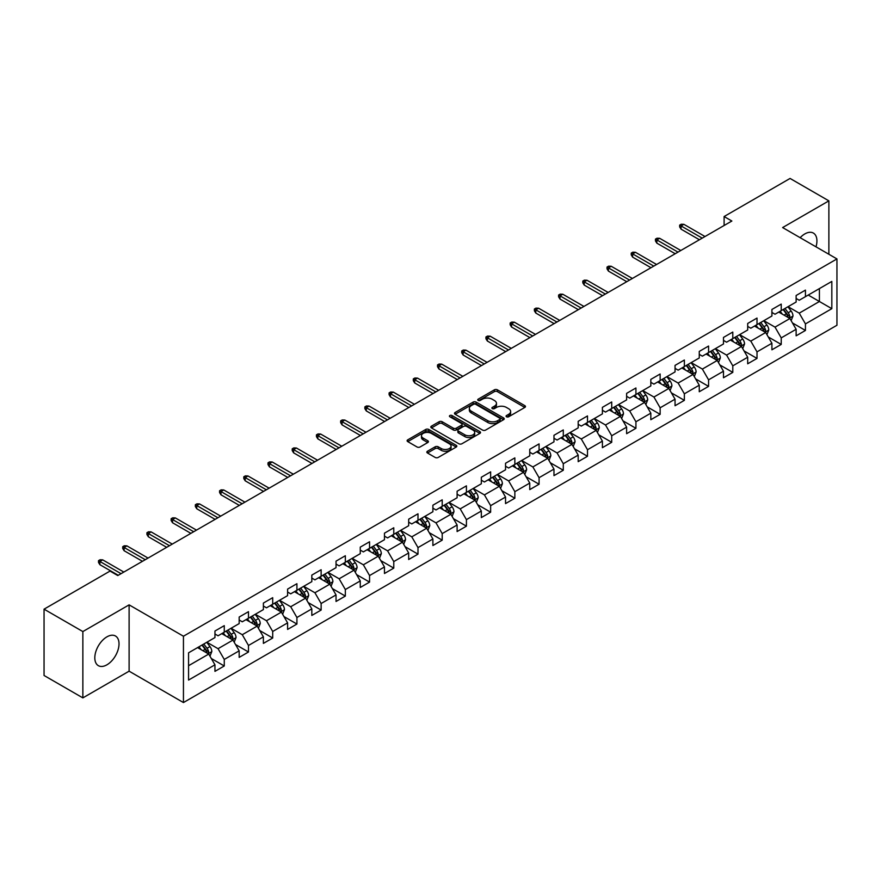 <?xml version="1.0" encoding="UTF-8"?>
<svg xmlns="http://www.w3.org/2000/svg" width="881" height="881" viewBox="0 0 881 881"><rect width="100%" height="100%" fill="white"/><g stroke="black" fill="none" stroke-linecap="round" stroke-linejoin="round"><path stroke-width="1.32" d="M506.52 416.779A1.509 0.87 0 0 0 508.645 416.779L524.834 407.429A2.158 1.244 0 0 0 525.472 406.548A2.158 1.244 0 0 0 524.834 405.667L497.413 389.831A2.158 1.244 0 0 0 494.362 389.831L478.174 399.181A1.509 0.87 0 0 0 477.733 399.798A1.509 0.87 0 0 0 478.174 400.415A1.509 0.87 0 0 0 480.31 400.415L482.403 399.203A6.894 3.976 0 0 1 492.16 399.203L494.439 400.525A6.894 3.976 0 0 1 496.455 403.344A6.894 3.976 0 0 1 494.439 406.152L492.347 407.363A1.509 0.87 0 0 0 491.906 407.98A1.509 0.87 0 0 0 492.347 408.597A1.509 0.87 0 0 0 494.483 408.597L496.576 407.385A6.894 3.976 0 0 1 506.322 407.385L508.612 408.707A6.894 3.976 0 0 1 510.628 411.515A6.894 3.976 0 0 1 508.612 414.334L506.52 415.546A1.509 0.87 0 0 0 506.068 416.162A1.509 0.87 0 0 0 506.52 416.779L506.52 415.546M106.92 664.814A17.124 9.889 120 0 0 118.098 649.726A17.124 9.889 120 0 0 115.477 636.005A17.124 9.889 120 0 0 106.92 636.853A17.124 9.889 120 0 0 95.732 651.94A17.124 9.889 120 0 0 98.353 665.662A17.124 9.889 120 0 0 106.92 664.814M815.993 246.834A17.124 9.889 120 0 0 813.383 233.08A17.124 9.889 120 0 0 804.816 233.928A17.124 9.889 120 0 0 800.157 237.694M427.472 451.237A2.158 1.244 0 0 0 426.845 452.118A2.158 1.244 0 0 0 427.472 452.999L435.17 457.437A2.158 1.244 0 0 0 438.22 457.437L456.193 447.063A2.158 1.244 0 0 0 456.832 446.182A2.158 1.244 0 0 0 456.193 445.301L428.772 429.465A2.158 1.244 0 0 0 425.721 429.465L407.749 439.85A2.158 1.244 0 0 0 407.11 440.72A2.158 1.244 0 0 0 407.749 441.601L417.043 446.975A2.158 1.244 0 0 0 420.083 446.975L427.781 442.526A2.158 1.244 0 0 0 428.408 441.645A2.158 1.244 0 0 0 427.781 440.764L423.166 438.11A5.76 3.326 0 0 1 421.481 435.754A5.76 3.326 0 0 1 425.038 432.681A5.76 3.326 0 0 1 431.327 433.397L449.376 443.826A5.76 3.326 0 0 1 451.061 446.182A5.76 3.326 0 0 1 447.504 449.255A5.76 3.326 0 0 1 441.227 448.528L438.22 446.799A2.158 1.244 0 0 0 435.17 446.799L427.472 451.237L427.472 452.999M129.111 604.862L82.858 631.567L44.05 609.167L44.05 675.485L82.858 697.884L129.111 671.179L183.446 702.553L183.446 636.225L129.111 604.862L129.111 671.179M828.878 254.268L828.878 200.857L782.625 227.562L836.95 258.926L183.446 636.225M828.878 200.857L790.07 178.447L724.105 216.539L724.105 225.503M44.05 609.167L110.026 571.075L117.779 575.557L731.858 221.021L724.105 216.539M482.557 430.082A2.158 1.244 0 0 0 485.607 430.082L503.58 419.697A2.158 1.244 0 0 0 504.218 418.816A2.158 1.244 0 0 0 503.58 417.946L476.158 402.11A2.158 1.244 0 0 0 473.108 402.11L455.125 412.484A2.158 1.244 0 0 0 454.497 413.365A2.158 1.244 0 0 0 455.125 414.246L482.557 430.082M450.477 417.098A1.509 0.87 0 0 1 452.008 417.319L479.859 433.397L461.908 443.76A2.158 1.244 0 0 1 458.858 443.76L431.437 427.924L431.437 426.162A2.158 1.244 0 0 0 430.809 427.043A2.158 1.244 0 0 0 431.437 427.924M431.437 426.162L439.134 421.724A2.158 1.244 0 0 1 442.174 421.724L453.297 428.144A2.158 1.244 0 0 0 456.347 428.144L461.457 425.204A2.158 1.244 0 0 0 462.085 424.323A2.158 1.244 0 0 0 461.457 423.442L449.872 416.757A1.509 0.87 0 0 1 449.431 416.14A1.509 0.87 0 0 1 450.367 415.336A1.509 0.87 0 0 1 452.008 415.524L479.892 431.624A2.158 1.244 0 0 1 480.519 432.505A2.158 1.244 0 0 1 479.892 433.375L479.892 431.624M183.446 702.553L836.95 325.254L836.95 258.926M211.308 658.503L224.27 665.981L224.27 659.44L239.169 650.839L239.169 657.38L248.486 652.006L248.486 645.465L263.386 636.853L263.386 643.394L272.703 638.02L272.703 631.479L287.602 622.878L287.602 629.419L296.919 624.045L296.919 617.504L311.819 608.892L311.819 615.434L321.136 610.059L321.136 603.518L336.035 594.917L336.035 601.459L345.341 596.085L345.341 589.532L360.252 580.931L360.252 587.473L369.557 582.099L369.557 575.557L384.468 566.957L384.468 573.498L393.774 568.124L393.774 561.571L408.674 552.971L408.674 559.512L417.99 554.138L417.99 547.597L432.89 538.996L432.89 545.537L442.207 540.152L442.207 533.611L457.107 525.01L457.107 531.551L466.423 526.177L466.423 519.636L481.323 511.035L481.323 517.576L490.64 512.191L490.64 505.65L505.54 497.049L505.54 503.591L514.856 498.217L514.856 491.675L529.756 483.074L529.756 489.616L539.073 484.231L539.073 477.689L553.973 469.088L553.973 475.63L563.289 470.256L563.289 463.714L578.189 455.114L578.189 461.655L587.495 456.27L587.495 449.728L602.406 441.128L602.406 447.669L611.711 442.295L611.711 435.754L626.622 427.142L626.622 433.694L635.928 428.309L635.928 421.768L650.828 413.167L650.828 419.708L660.144 414.334L660.144 407.793L675.044 399.181L675.044 405.723L684.361 400.348L684.361 393.807L699.261 385.206L699.261 391.748L708.577 386.374L708.577 379.832L723.477 371.22L723.477 377.762L732.794 372.388L732.794 365.846L747.694 357.245L747.694 363.787L757.01 358.413L757.01 351.871L771.91 343.26L771.91 349.801L781.227 344.427L781.227 337.886L796.127 329.285L796.127 335.826L805.443 330.452L805.443 323.911L831.829 308.669L831.829 281.424L819.407 288.594L819.407 301.5L831.829 308.669M224.27 665.981L214.953 671.355L214.953 664.814L188.567 680.055L188.567 652.81L214.953 637.569L214.953 631.027L224.27 625.653L224.27 632.195L239.169 623.594L239.169 617.052L248.486 611.678L248.486 618.22L263.386 609.608L263.386 603.067L272.703 597.692L272.703 604.234L287.602 595.633L287.602 589.092L296.919 583.707L296.919 590.259L311.819 581.647L311.819 575.106L321.136 569.732L321.136 576.273L336.035 567.672L336.035 561.131L345.341 555.746L345.341 562.298L360.252 553.686L360.252 547.145L369.557 541.771L369.557 548.312L384.468 539.712L384.468 533.17L393.774 527.785L393.774 534.327L408.674 525.726L408.674 519.184L417.99 513.81L417.99 520.352L432.89 511.751L432.89 505.209L442.207 499.824L442.207 506.366L457.107 497.765L457.107 491.224L466.423 485.849L466.423 492.391L481.323 483.79L481.323 477.249L490.64 471.864L490.64 478.405L505.54 469.804L505.54 463.263L514.856 457.889L514.856 464.43L529.756 455.829L529.756 449.277L539.073 443.903L539.073 450.444L553.973 441.844L553.973 435.302L563.289 429.928L563.289 436.469L578.189 427.869L578.189 421.316L587.495 415.942L587.495 422.484L602.406 413.883L602.406 407.341L611.711 401.967L611.711 408.509L626.622 399.897L626.622 393.355L635.928 387.981L635.928 394.523L650.828 385.922L650.828 379.381L660.144 374.007L660.144 380.548L675.044 371.936L675.044 365.395L684.361 360.021L684.361 366.562L699.261 357.961L699.261 351.42L708.577 346.046L708.577 352.587L723.477 343.975L723.477 337.434L732.794 332.06L732.794 338.601L747.694 330.001L747.694 323.459L757.01 318.074L757.01 324.626L771.91 316.015L771.91 309.473L781.227 304.099L781.227 310.641L796.127 302.04L796.127 295.498L805.443 290.113L805.443 296.666L831.829 281.424M221.781 633.626L232.958 640.08L218.059 648.691L206.881 642.238M214.953 633.99L218.059 635.785L224.27 632.195M218.059 648.691L224.27 659.44M232.958 640.08L239.169 650.839M245.997 619.651L257.175 626.105L242.275 634.705L231.097 628.252M239.169 620.004L242.275 621.799L248.486 618.22M242.275 634.705L248.486 645.465M257.175 626.105L263.386 636.853M270.214 605.665L281.391 612.119L266.491 620.72L255.314 614.277M263.386 606.029L266.491 607.824L272.703 604.234M266.491 620.72L272.703 631.479M281.391 612.119L287.602 622.878M294.43 591.691L305.608 598.144L290.708 606.745L279.53 600.291M287.602 592.043L290.708 593.838L296.919 590.259M290.708 606.745L296.919 617.504M305.608 598.144L311.819 608.892M318.647 577.705L329.824 584.158L314.924 592.759L303.747 586.306M311.819 578.068L314.924 579.863L321.136 576.273M314.924 592.759L321.136 603.518M329.824 584.158L336.035 594.917M342.863 563.73L354.041 570.183L339.141 578.784L327.963 572.331M336.035 564.082L339.141 565.877L345.341 562.298M339.141 578.784L345.341 589.532M354.041 570.183L360.252 580.931M367.08 549.744L378.257 556.197L363.357 564.798L352.18 558.345M360.252 550.107L363.357 551.902L369.557 548.312M363.357 564.798L369.557 575.557M378.257 556.197L384.468 566.957M391.296 535.769L402.474 542.222L387.563 550.823L376.396 544.37M384.468 536.122L387.563 537.917L393.774 534.327M387.563 550.823L393.774 561.571M402.474 542.222L408.674 552.971M415.513 521.783L426.679 528.237L411.779 536.837L400.602 530.384M408.674 522.147L411.779 523.931L417.99 520.352M411.779 536.837L417.99 547.597M426.679 528.237L432.89 538.996M439.729 507.808L450.896 514.262L435.996 522.862L424.818 516.409M432.89 508.161L435.996 509.956L442.207 506.366M435.996 522.862L442.207 533.611M450.896 514.262L457.107 525.01M463.935 493.823L475.112 500.276L460.212 508.877L449.035 502.423M457.107 494.186L460.212 495.97L466.423 492.391M460.212 508.877L466.423 519.636M475.112 500.276L481.323 511.035M488.151 479.848L499.329 486.301L484.429 494.902L473.251 488.448M481.323 480.2L484.429 481.995L490.64 478.405M484.429 494.902L490.64 505.65M499.329 486.301L505.54 497.049M512.368 465.862L523.545 472.315L508.645 480.916L497.468 474.463M505.54 466.225L508.645 468.009L514.856 464.43M508.645 480.916L514.856 491.675M523.545 472.315L529.756 483.074M536.584 451.887L547.762 458.329L532.862 466.941L521.684 460.488M529.756 452.239L532.862 454.034L539.073 450.444M532.862 466.941L539.073 477.689M547.762 458.329L553.973 469.088M560.801 437.901L571.978 444.354L557.078 452.955L545.901 446.502M553.973 438.264L557.078 440.048L563.289 436.469M557.078 452.955L563.289 463.714M571.978 444.354L578.189 455.114M585.017 423.915L596.195 430.369L581.295 438.98L570.117 432.527M578.189 424.279L581.295 426.074L587.495 422.484M581.295 438.98L587.495 449.728M596.195 430.369L602.406 441.128M609.234 409.94L620.411 416.394L605.511 424.994L594.334 418.541M602.406 410.293L605.511 412.088L611.711 408.509M605.511 424.994L611.711 435.754M620.411 416.394L626.622 427.142M633.45 395.954L644.628 402.408L629.717 411.02L618.55 404.566M626.622 396.318L629.717 398.113L635.928 394.523M629.717 411.02L635.928 421.768M644.628 402.408L650.828 413.167M657.667 381.98L668.844 388.433L653.933 397.034L642.756 390.58M650.828 382.332L653.933 384.127L660.144 380.548M653.933 397.034L660.144 407.793M668.844 388.433L675.044 399.181M681.883 367.994L693.05 374.447L678.15 383.059L666.972 376.605M675.044 368.357L678.15 370.152L684.361 366.562M678.15 383.059L684.361 393.807M693.05 374.447L699.261 385.206M706.088 354.019L717.266 360.472L702.366 369.073L691.189 362.62M699.261 354.371L702.366 356.166L708.577 352.587M702.366 369.073L708.577 379.832M717.266 360.472L723.477 371.22M730.305 340.033L741.483 346.486L726.583 355.098L715.405 348.645M723.477 340.396L726.583 342.191L732.794 338.601M726.583 355.098L732.794 365.846M741.483 346.486L747.694 357.245M754.521 326.058L765.699 332.511L750.799 341.112L739.622 334.659M747.694 326.411L750.799 328.206L757.01 324.626M750.799 341.112L757.01 351.871M765.699 332.511L771.91 343.26M778.738 312.072L789.916 318.526L775.016 327.126L763.838 320.684M771.91 312.436L775.016 314.231L781.227 310.641M775.016 327.126L781.227 337.886M789.916 318.526L796.127 329.285M808.229 295.047L819.407 301.5L799.232 313.151L788.055 306.698M796.127 298.45L799.232 300.245L805.443 296.666M799.232 313.151L805.443 323.911M82.858 631.567L82.858 697.884M188.567 665.717L208.742 654.065L197.564 647.612M208.742 654.065L214.953 664.814M792.482 322.964L805.443 330.452M768.265 336.949L781.227 344.427M744.049 350.924L757.01 358.413M719.832 364.91L732.794 372.388M695.616 378.885L708.577 386.374M671.399 392.871L684.361 400.348M647.183 406.846L660.144 414.334M622.966 420.832L635.928 428.309M598.75 434.807L611.711 442.295M574.544 448.792L587.495 456.27M550.328 462.767L563.289 470.256M526.111 476.753L539.073 484.231M501.895 490.728L514.856 498.217M477.678 504.714L490.64 512.191M453.462 518.689L466.423 526.177M429.245 532.675L442.207 540.152M405.029 546.649L417.99 554.138M380.812 560.635L393.774 568.124M356.596 574.621L369.557 582.099M332.379 588.596L345.341 596.085M308.174 602.582L321.136 610.059M283.957 616.557L296.919 624.045M259.741 630.543L272.703 638.02M235.524 644.518L248.486 652.006M507.115 416.988L508.612 416.129A6.894 3.976 0 0 0 510.628 413.31L510.628 411.515M496.455 403.344L496.455 405.128A6.894 3.976 0 0 1 494.439 407.947L492.953 408.806M524.812 407.451L497.413 391.627A2.158 1.244 0 0 0 494.362 391.627L478.779 400.624M503.558 419.719L476.158 403.905A2.158 1.244 0 0 0 473.108 403.905L455.158 414.268M499.769 419.433A1.509 0.87 0 0 0 500.21 418.816A1.509 0.87 0 0 0 499.769 418.211L475.696 404.302A1.509 0.87 0 0 0 473.571 404.302L471.357 405.579A6.894 3.976 0 0 0 469.342 408.399A6.894 3.976 0 0 0 471.357 411.218L487.81 420.711A6.894 3.976 0 0 0 497.567 420.711L499.769 419.433L499.769 421.228A1.509 0.87 0 0 0 500.21 420.611L500.21 418.816M469.342 408.399L469.342 410.194A6.894 3.976 0 0 0 471.357 413.002L471.357 411.218M499.769 421.228L497.567 422.506A6.894 3.976 0 0 1 487.81 422.506L471.357 413.002M431.47 427.946L439.134 423.519L439.134 421.724M462.085 424.323L462.085 426.107A2.158 1.244 0 0 1 461.457 426.988L456.347 429.939A2.158 1.244 0 0 1 453.297 429.939L442.174 423.519A2.158 1.244 0 0 0 439.134 423.519M464.838 434.807A5.76 3.326 0 0 0 471.126 435.533A5.76 3.326 0 0 0 474.683 432.461A5.76 3.326 0 0 0 472.998 430.104L466.633 426.426A2.158 1.244 0 0 0 463.582 426.426L458.483 429.377A2.158 1.244 0 0 0 457.856 430.258A2.158 1.244 0 0 0 458.483 431.139L464.838 434.807L464.838 436.602A5.76 3.326 0 0 0 471.126 437.328A5.76 3.326 0 0 0 474.683 434.245L474.683 432.461M457.856 430.258L457.856 432.053A2.158 1.244 0 0 0 458.483 432.934L458.483 431.139M464.838 436.602L458.483 432.934M451.061 446.182L451.061 447.966A5.76 3.326 0 0 1 447.504 451.05A5.76 3.326 0 0 1 441.227 450.323L438.22 448.583A2.158 1.244 0 0 0 435.17 448.583L427.505 453.01M421.481 435.754L421.481 437.549A5.76 3.326 0 0 0 423.166 439.905L423.166 438.11M427.748 442.548L423.166 439.905M456.193 445.301L456.193 447.063L428.772 431.261A2.158 1.244 0 0 0 425.721 431.261L407.771 441.623M791.138 320.651L792.988 316.004A5.815 3.359 -120 0 0 791.138 311.048L787.933 306.775M782.339 314.154L780.17 311.246M789.013 318.008L789.85 316.246A5.815 3.359 -120 0 0 788.187 312.744L784.982 308.471M783.517 309.319L787.074 314.054A2.962 1.707 60 0 1 787.614 314.958L789.85 316.246M783.121 309.55L786.326 313.823A5.815 3.359 60 0 1 787.988 317.325M702.212 238.134L681.068 225.932L681.068 229.159L679.669 226.924L679.669 225.129L681.068 225.932L683.865 224.325L705.009 236.526M681.068 229.159L699.415 239.753M679.669 225.129L681.222 224.226L683.865 224.325M766.933 334.637L768.772 329.979A5.815 3.359 -120 0 0 766.922 325.023L763.717 320.75M758.134 328.139L755.953 325.232M764.796 331.994L765.633 330.232A5.815 3.359 -120 0 0 763.97 326.73L760.766 322.457M759.312 323.294L762.858 328.04A2.962 1.707 60 0 1 763.398 328.943L765.633 330.232M758.904 323.525L762.109 327.809A5.815 3.359 60 0 1 763.772 331.3M742.716 348.612L744.555 343.964A5.815 3.359 -120 0 0 742.705 339.009L739.5 334.736M733.917 342.114L731.737 339.207M740.58 345.969L741.417 344.207A5.815 3.359 -120 0 0 739.754 340.716L736.549 336.432M735.095 337.28L738.641 342.015A2.962 1.707 60 0 1 739.181 342.918L741.417 344.207M734.688 337.511L737.893 341.784A5.815 3.359 60 0 1 739.555 345.286M677.996 252.12L656.852 239.918L656.852 243.145L655.453 240.898L655.453 239.103L656.852 239.918L659.649 238.299L680.793 250.501M656.852 243.145L675.198 253.728M655.453 239.103L657.006 238.211L659.649 238.299M653.779 266.095L632.635 253.893L632.635 257.12L631.248 254.884L631.248 253.089L632.635 253.893L635.432 252.285L656.576 264.487M632.635 257.12L650.993 267.714M631.248 253.089L632.8 252.186L635.432 252.285M718.5 362.598L720.339 357.939A5.815 3.359 -120 0 0 718.489 352.984L715.284 348.711M709.701 356.1L707.52 353.193M716.374 359.955L717.2 358.193A5.815 3.359 -120 0 0 715.537 354.691L712.333 350.418M710.879 351.255L714.425 356.001A2.962 1.707 60 0 1 714.965 356.904L717.2 358.193M710.471 351.486L713.676 355.77A5.815 3.359 60 0 1 715.339 359.261M694.283 376.572L696.122 371.925A5.815 3.359 -120 0 0 694.272 366.97L691.067 362.697M685.484 370.075L683.304 367.179M692.158 373.929L692.984 372.167A5.815 3.359 -120 0 0 691.321 368.676L688.116 364.393M686.662 365.241L690.219 369.976A2.962 1.707 60 0 1 690.748 370.879L692.984 372.167M686.255 365.472L689.46 369.745A5.815 3.359 60 0 1 691.122 373.247M670.067 390.558L671.917 385.9A5.815 3.359 -120 0 0 670.056 380.944L666.851 376.672M661.268 384.061L659.087 381.154M667.941 387.915L668.767 386.153A5.815 3.359 -120 0 0 667.104 382.651L663.9 378.378M662.446 379.215L666.003 383.962A2.962 1.707 60 0 1 666.543 384.865L668.767 386.153M662.038 379.447L665.243 383.731A5.815 3.359 60 0 1 666.906 387.233M629.563 280.081L608.43 267.879L608.43 271.106L607.031 268.859L607.031 267.064L608.43 267.879L611.216 266.26L632.36 278.462M608.43 271.106L626.776 281.689M607.031 267.064L608.584 266.172L611.216 266.26M605.346 294.067L584.213 281.854L584.213 285.081L582.815 282.845L582.815 281.05L584.213 281.854L586.999 280.246L608.143 292.448M584.213 285.081L602.56 295.675M582.815 281.05L584.367 280.147L586.999 280.246M581.141 308.042L559.997 295.84L559.997 299.066L558.598 296.82L558.598 295.025L559.997 295.84L562.783 294.221L583.927 306.434M559.997 299.066L578.343 309.66M558.598 295.025L560.151 294.133L562.783 294.221M556.924 322.028L535.78 309.815L535.78 313.041L534.382 310.806L534.382 309.011L535.78 309.815L538.577 308.207L559.71 320.409M535.78 313.041L554.127 323.635M534.382 309.011L535.934 308.119L538.577 308.207M532.708 336.002L511.564 323.801L511.564 327.027L510.165 324.781L510.165 322.986L511.564 323.801L514.361 322.182L535.494 334.395M511.564 327.027L529.91 337.621M510.165 322.986L511.718 322.094L514.361 322.182M508.491 349.988L487.347 337.775L487.347 341.002L485.949 338.767L485.949 336.971L487.347 337.775L490.144 336.168L511.288 348.369M487.347 341.002L505.694 351.596M485.949 336.971L487.501 336.079L490.144 336.168M484.275 363.963L463.131 351.761L463.131 354.988L461.732 352.741L461.732 350.957L463.131 351.761L465.928 350.142L487.072 362.355M463.131 354.988L481.478 365.582M461.732 350.957L463.285 350.054L465.928 350.142M460.058 377.949L438.914 365.736L438.914 368.963L437.516 366.727L437.516 364.932L438.914 365.736L441.711 364.128L462.855 376.33M438.914 368.963L457.261 379.557M437.516 364.932L439.068 364.04L441.711 364.128M435.842 391.924L414.698 379.722L414.698 382.949L413.299 380.702L413.299 378.918L414.698 379.722L417.495 378.103L438.639 390.316M414.698 382.949L433.045 393.543M413.299 378.918L414.852 378.015L417.495 378.103M411.625 405.91L390.481 393.697L390.481 396.924L389.094 394.688L389.094 392.893L390.481 393.697L393.278 392.089L414.422 404.291M390.481 396.924L408.828 407.518M389.094 392.893L390.646 392.001L393.278 392.089M387.409 419.885L366.276 407.683L366.276 410.909L364.877 408.663L364.877 406.879L366.276 407.683L369.062 406.064L390.206 418.277M366.276 410.909L384.623 421.503M364.877 406.879L366.43 405.976L369.062 406.064M363.192 433.87L342.059 421.658L342.059 424.884L340.661 422.649L340.661 420.854L342.059 421.658L344.845 420.05L365.989 432.252M342.059 424.884L360.406 435.478M340.661 420.854L342.213 419.962L344.845 420.05M338.987 447.845L317.843 435.643L317.843 438.87L316.444 436.624L316.444 434.84L317.843 435.643L320.629 434.025L341.773 446.238M317.843 438.87L336.19 449.464M316.444 434.84L317.997 433.937L320.629 434.025M314.77 461.831L293.626 449.618L293.626 452.845L292.228 450.609L292.228 448.814L293.626 449.618L296.423 448.011L317.556 460.212M293.626 452.845L311.973 463.439M292.228 448.814L293.78 447.922L296.423 448.011M290.554 475.806L269.41 463.604L269.41 466.831L268.011 464.584L268.011 462.8L269.41 463.604L272.207 461.985L293.34 474.198M269.41 466.831L287.757 477.425M268.011 462.8L269.564 461.897L272.207 461.985M266.337 489.792L245.193 477.579L245.193 480.806L243.795 478.57L243.795 476.775L245.193 477.579L247.99 475.971L269.134 488.173M245.193 480.806L263.54 491.4M243.795 476.775L245.347 475.883L247.99 475.971M242.121 503.767L220.977 491.565L220.977 494.792L219.578 492.556L219.578 490.761L220.977 491.565L223.774 489.957L244.918 502.159M220.977 494.792L239.324 505.386M219.578 490.761L221.131 489.858L223.774 489.957M217.904 517.753L196.76 505.551L196.76 508.766L195.362 506.531L195.362 504.736L196.76 505.551L199.558 503.932L220.702 516.134M196.76 508.766L215.107 519.361M195.362 504.736L196.915 503.844L199.558 503.932M645.85 404.533L647.7 399.886A5.815 3.359 -120 0 0 645.839 394.93L642.634 390.657M637.051 398.036L634.871 395.14M643.725 401.89L644.551 400.128A5.815 3.359 -120 0 0 642.888 396.637L639.683 392.353M638.229 393.201L641.786 397.948A2.962 1.707 60 0 1 642.326 398.84L644.551 400.128M637.822 393.433L641.027 397.705A5.815 3.359 60 0 1 642.69 401.207M621.634 418.519L623.484 413.861A5.815 3.359 -120 0 0 621.623 408.916L618.418 404.632M612.835 412.022L610.654 409.114M619.508 415.876L620.345 414.114A5.815 3.359 -120 0 0 618.671 410.612L615.467 406.339M614.013 407.176L617.57 411.923A2.962 1.707 60 0 1 618.11 412.826L620.345 414.114M613.605 407.407L616.81 411.691A5.815 3.359 60 0 1 618.473 415.193M597.417 432.494L599.267 427.847A5.815 3.359 -120 0 0 597.406 422.891L594.201 418.618M588.618 425.997L586.449 423.1M595.292 429.851L596.129 428.089A5.815 3.359 -120 0 0 594.455 424.598L591.261 420.314M589.796 421.162L593.353 425.908A2.962 1.707 60 0 1 593.893 426.8L596.129 428.089M589.389 421.393L592.594 425.666A5.815 3.359 60 0 1 594.268 429.168M573.201 446.48L575.051 441.822A5.815 3.359 -120 0 0 573.19 436.877L569.985 432.593M564.402 439.982L562.232 437.075M571.075 443.837L571.912 442.075A5.815 3.359 -120 0 0 570.249 438.573L567.045 434.3M565.58 435.137L569.137 439.883A2.962 1.707 60 0 1 569.677 440.786L571.912 442.075M565.173 435.379L568.377 439.652A5.815 3.359 60 0 1 570.051 443.154M548.984 460.455L550.834 455.807A5.815 3.359 -120 0 0 548.973 450.852L545.78 446.579M540.185 453.957L538.016 451.061M546.859 457.812L547.696 456.05A5.815 3.359 -120 0 0 546.033 452.559L542.828 448.275M541.363 449.123L544.921 453.869A2.962 1.707 60 0 1 545.46 454.761L547.696 456.05M540.967 449.354L544.172 453.627A5.815 3.359 60 0 1 545.835 457.129M524.768 474.441L526.618 469.782A5.815 3.359 -120 0 0 524.768 464.838L521.563 460.554M515.969 467.943L513.799 465.036M522.642 471.798L523.479 470.036A5.815 3.359 -120 0 0 521.816 466.534L518.612 462.261M517.147 463.098L520.704 467.844A2.962 1.707 60 0 1 521.244 468.747L523.479 470.036M516.751 463.34L519.955 467.613A5.815 3.359 60 0 1 521.618 471.115M500.562 488.415L502.401 483.768A5.815 3.359 -120 0 0 500.551 478.812L497.347 474.54M491.763 481.929L489.583 479.022M498.426 485.772L499.263 484.021A5.815 3.359 -120 0 0 497.6 480.519L494.395 476.236M492.942 477.084L496.488 481.83A2.962 1.707 60 0 1 497.027 482.722L499.263 484.021M492.534 477.315L495.739 481.588A5.815 3.359 60 0 1 497.402 485.09M476.346 502.401L478.185 497.754A5.815 3.359 -120 0 0 476.335 492.798L473.13 488.515M467.547 495.904L465.366 492.997M474.22 499.758L475.046 497.996A5.815 3.359 -120 0 0 473.383 494.494L470.179 490.221M468.725 491.058L472.271 495.805A2.962 1.707 60 0 1 472.811 496.708L475.046 497.996M468.318 491.301L471.522 495.574A5.815 3.359 60 0 1 473.185 499.075M452.129 516.376L453.968 511.729A5.815 3.359 -120 0 0 452.118 506.773L448.914 502.5M443.33 509.89L441.15 506.982M450.004 513.733L450.83 511.982A5.815 3.359 -120 0 0 449.167 508.48L445.962 504.196M444.509 505.044L448.066 509.791A2.962 1.707 60 0 1 448.594 510.683L450.83 511.982M444.101 505.276L447.306 509.559A5.815 3.359 60 0 1 448.969 513.05M427.913 530.362L429.763 525.715A5.815 3.359 -120 0 0 427.902 520.759L424.697 516.475M419.114 523.865L416.933 520.957M425.787 527.719L426.613 525.957A5.815 3.359 -120 0 0 424.95 522.455L421.746 518.182M420.292 519.019L423.849 523.766A2.962 1.707 60 0 1 424.389 524.669L426.613 525.957M419.885 519.261L423.089 523.534A5.815 3.359 60 0 1 424.752 527.036M403.696 544.337L405.546 539.69A5.815 3.359 -120 0 0 403.685 534.734L400.481 530.461M394.897 537.851L392.717 534.943M401.571 541.694L402.397 539.943A5.815 3.359 -120 0 0 400.734 536.441L397.529 532.168M396.076 533.005L399.633 537.751A2.962 1.707 60 0 1 400.172 538.654L402.397 539.943M395.668 533.236L398.873 537.52A5.815 3.359 60 0 1 400.536 541.011M379.48 558.323L381.33 553.675A5.815 3.359 -120 0 0 379.469 548.72L376.264 544.436M370.681 551.825L368.5 548.918M377.354 555.68L378.191 553.918A5.815 3.359 -120 0 0 376.517 550.416L373.313 546.143M371.859 546.98L375.416 551.726A2.962 1.707 60 0 1 375.956 552.629L378.191 553.918M371.452 547.222L374.656 551.495A5.815 3.359 60 0 1 376.319 554.997M355.263 572.309L357.113 567.65A5.815 3.359 -120 0 0 355.252 562.695L352.048 558.422M346.464 565.811L344.295 562.904M353.138 569.655L353.975 567.904A5.815 3.359 -120 0 0 352.301 564.402L349.096 560.129M347.643 560.966L351.2 565.712A2.962 1.707 60 0 1 351.739 566.615L353.975 567.904M347.235 561.197L350.44 565.481A5.815 3.359 60 0 1 352.103 568.972M331.047 586.283L332.897 581.636A5.815 3.359 -120 0 0 331.036 576.681L327.831 572.397M322.248 579.786L320.078 576.879M328.921 583.64L329.758 581.878A5.815 3.359 -120 0 0 328.095 578.377L324.891 574.104M323.426 574.952L326.983 579.687A2.962 1.707 60 0 1 327.523 580.59L329.758 581.878M323.019 575.183L326.223 579.456A5.815 3.359 60 0 1 327.897 582.958M306.83 600.269L308.68 595.611A5.815 3.359 -120 0 0 306.819 590.655L303.626 586.383M298.031 593.772L295.862 590.865M304.705 597.626L305.542 595.864A5.815 3.359 -120 0 0 303.879 592.362L300.674 588.09M299.21 588.926L302.767 593.673A2.962 1.707 60 0 1 303.306 594.576L305.542 595.864M298.813 589.158L302.007 593.442A5.815 3.359 60 0 1 303.681 596.933M282.614 614.244L284.464 609.597A5.815 3.359 -120 0 0 282.614 604.641L279.409 600.368M273.815 607.747L271.645 604.84M280.488 611.601L281.325 609.839A5.815 3.359 -120 0 0 279.662 606.348L276.458 602.064M274.993 602.912L278.55 607.648A2.962 1.707 60 0 1 279.09 608.551L281.325 609.839M274.597 603.144L277.801 607.416A5.815 3.359 60 0 1 279.464 610.918M193.688 531.728L172.544 519.526L172.544 522.752L171.145 520.517L171.145 518.722L172.544 519.526L175.341 517.918L196.485 530.12M172.544 522.752L190.891 533.346M171.145 518.722L172.698 517.819L175.341 517.918M258.408 628.23L260.247 623.572A5.815 3.359 -120 0 0 258.397 618.616L255.193 614.343M249.609 621.733L247.429 618.825M256.272 625.587L257.109 623.825A5.815 3.359 -120 0 0 255.446 620.323L252.241 616.05M250.788 616.887L254.334 621.634A2.962 1.707 60 0 1 254.873 622.537L257.109 623.825M250.38 617.118L253.585 621.402A5.815 3.359 60 0 1 255.248 624.893M169.471 545.713L148.327 533.512L148.327 536.738L146.94 534.492L146.94 532.697L148.327 533.512L151.125 531.893L172.269 544.095M148.327 536.738L166.674 547.321M146.94 532.697L148.482 531.805L151.125 531.893M234.192 642.205L236.031 637.558A5.815 3.359 -120 0 0 234.181 632.602L230.976 628.329M225.393 635.708L223.212 632.8M232.066 639.562L232.892 637.8A5.815 3.359 -120 0 0 231.229 634.309L228.025 630.025M226.571 630.873L230.117 635.608A2.962 1.707 60 0 1 230.657 636.511L232.892 637.8M226.164 631.104L229.368 635.377A5.815 3.359 60 0 1 231.031 638.879M145.255 559.688L124.111 547.486L124.111 550.713L122.723 548.478L122.723 546.683L124.111 547.486L126.908 545.879L148.052 558.08M124.111 550.713L142.469 561.307M122.723 546.683L124.276 545.78L126.908 545.879M209.975 656.191L211.814 651.533A5.815 3.359 -120 0 0 209.964 646.577L206.76 642.304M201.176 649.693L198.996 646.786M207.85 653.548L208.676 651.786A5.815 3.359 -120 0 0 207.013 648.284L203.808 644.011M202.355 644.848L205.901 649.594A2.962 1.707 60 0 1 206.44 650.497L208.676 651.786M201.947 645.079L205.152 649.363A5.815 3.359 60 0 1 206.815 652.854M121.038 573.674L99.905 561.472L99.905 564.699L98.507 562.452L98.507 560.657L99.905 561.472L102.692 559.853L123.836 572.066M99.905 564.699L118.252 575.282M98.507 560.657L100.06 559.765L102.692 559.853M508.612 416.129L508.612 414.334M492.347 408.597L492.347 407.363M494.439 407.947L494.439 406.152M478.174 400.415L478.174 399.181M494.362 391.627L494.362 389.831M497.413 391.627L497.413 389.831M524.834 407.429L524.834 405.667M455.125 414.246L455.125 412.484M473.108 403.905L473.108 402.11M476.158 403.905L476.158 402.11M503.58 419.697L503.58 417.946M487.81 422.506L487.81 420.711M497.567 422.506L497.567 420.711M442.174 423.519L442.174 421.724M453.297 429.939L453.297 428.144M456.347 429.939L456.347 428.144M461.457 426.988L461.457 425.204M452.008 417.319L452.008 415.524M435.17 448.583L435.17 446.799M438.22 448.583L438.22 446.799M441.227 450.323L441.227 448.528M427.781 442.526L427.781 440.764M407.749 441.601L407.749 439.85M425.721 431.261L425.721 429.465M428.772 431.261L428.772 429.465M789.343 318.195L792.955 316.114M788.187 312.744L791.138 311.048M784.046 315.134L786.326 313.823M765.126 332.181L768.739 330.089M763.97 326.73L766.922 325.023M759.829 329.12L762.109 327.809M740.91 346.156L744.522 344.075M739.754 340.716L742.705 339.009M735.613 343.094L737.893 341.784M716.693 360.142L720.306 358.049M715.537 354.691L718.489 352.984M711.396 357.08L713.676 355.77M692.477 374.117L696.089 372.035M691.321 368.676L694.272 366.97M687.18 371.066L689.46 369.745M668.261 388.103L671.873 386.021M667.104 382.651L670.056 380.944M662.964 385.041L665.243 383.731M644.044 402.077L647.656 399.996M642.888 396.637L645.839 394.93M638.758 399.027L641.027 397.705M619.839 416.063L623.44 413.982M618.671 410.612L621.623 408.916M614.542 413.002L616.81 411.691M595.622 430.038L599.223 427.957M594.455 424.598L597.406 422.891M590.325 426.988L592.594 425.666M571.406 444.024L575.007 441.943M570.249 438.573L573.19 436.877M566.109 440.963L568.377 439.652M547.189 457.999L550.801 455.918M546.033 452.559L548.973 450.852M541.892 454.948L544.172 453.627M522.973 471.985L526.585 469.903M521.816 466.534L524.768 464.838M517.676 468.923L519.955 467.613M498.756 485.96L502.368 483.878M497.6 480.519L500.551 478.812M493.459 482.909L495.739 481.588M474.54 499.945L478.152 497.864M473.383 494.494L476.335 492.798M469.243 496.884L471.522 495.574M450.323 513.92L453.935 511.839M449.167 508.48L452.118 506.773M445.026 510.87L447.306 509.559M426.107 527.906L429.719 525.825M424.95 522.455L427.902 520.759M420.81 524.845L423.089 523.534M401.89 541.892L405.502 539.8M400.734 536.441L403.685 534.734M396.593 538.831L398.873 537.52M377.685 555.867L381.286 553.786M376.517 550.416L379.469 548.72M372.388 552.805L374.656 551.495M353.468 569.853L357.069 567.76M352.301 564.402L355.252 562.695M348.171 566.791L350.44 565.481M329.252 583.828L332.853 581.746M328.095 578.377L331.036 576.681M323.955 580.766L326.223 579.456M305.035 597.814L308.647 595.721M303.879 592.362L306.819 590.655M299.738 594.752L302.007 593.442M280.819 611.788L284.431 609.707M279.662 606.348L282.614 604.641M275.522 608.727L277.801 607.416M256.602 625.774L260.214 623.682M255.446 620.323L258.397 618.616M251.305 622.713L253.585 621.402M232.386 639.749L235.998 637.668M231.229 634.309L234.181 632.602M227.089 636.699L229.368 635.377M208.169 653.735L211.781 651.654M207.013 648.284L209.964 646.577M202.872 650.674L205.152 649.363"/></g></svg>

